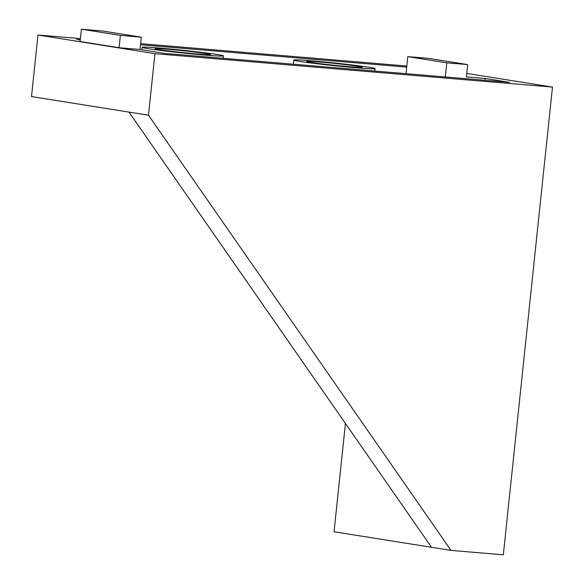 <?xml version="1.0" encoding="UTF-8"?>
<svg xmlns="http://www.w3.org/2000/svg" width="584" height="584" viewBox="0 0 584 584"><rect width="100%" height="100%" fill="white"/><g stroke="black" fill="none" stroke-linecap="round" stroke-linejoin="round"><path stroke-width="0.88" d="M161.33 48.187A40.865 1.365 6 0 0 142.131 47.333A40.865 1.365 6 0 0 162.958 50.72A40.865 1.365 6 0 0 204.218 55.02A40.865 1.365 6 0 0 223.417 55.874A40.865 1.365 6 0 0 202.59 52.487A40.865 1.365 6 0 0 161.33 48.187M313.017 60.933A40.865 1.365 6 0 0 293.825 60.079A40.865 1.365 6 0 0 314.652 63.466A40.865 1.365 6 0 0 355.911 67.766A40.865 1.365 6 0 0 375.103 68.62A40.865 1.365 6 0 0 354.276 65.233A40.865 1.365 6 0 0 313.017 60.933M206.313 53.582A27.864 0.927 -174 0 1 210.481 54.516A27.864 0.927 -174 0 1 190.333 53.297A27.864 0.927 -174 0 1 159.235 49.625A27.864 0.927 -174 0 1 155.067 48.691A27.864 0.927 -174 0 1 175.215 49.91A27.864 0.927 -174 0 1 206.313 53.582M357.999 66.328A27.864 0.927 -174 0 1 362.175 67.262A27.864 0.927 -174 0 1 342.02 66.043A27.864 0.927 -174 0 1 310.929 62.371A27.864 0.927 -174 0 1 306.753 61.437A27.864 0.927 -174 0 1 326.909 62.656A27.864 0.927 -174 0 1 357.999 66.328M552.486 87.074L503.328 554.8L451.023 550.405L148.482 115.209L154.957 53.67L552.486 87.074L466.784 73.423M345.429 423.451L334.048 531.769L431.525 547.296L128.991 112.106L31.514 96.579L37.982 35.033L80.417 38.602M140.635 43.661L406.814 66.028M37.982 35.033L154.957 53.67M445.307 76.964L446.789 62.838L467.718 64.598L466.419 76.905L485.253 78.49L509.62 82.366L164.396 53.363L140.021 49.479L119.1 47.72L80.11 41.508L81.402 29.2L102.324 30.959L141.321 37.172L140.021 49.479M80.271 39.96L76.665 39.383L80.3 39.69M140.518 44.749L406.698 67.116M431.525 547.296L451.023 550.405M128.991 112.106L148.482 115.209M485.063 80.307L485.253 78.49M406.011 73.664L407.8 56.626L428.722 58.385L467.718 64.598M446.789 62.838L407.8 56.626M141.321 37.172L120.392 35.412L119.1 47.72M120.392 35.412L81.402 29.2M141.875 49.771L142.131 47.333M293.387 64.196L293.825 60.079M374.848 71.044L375.103 68.62M223.161 58.298L223.417 55.874"/></g></svg>
